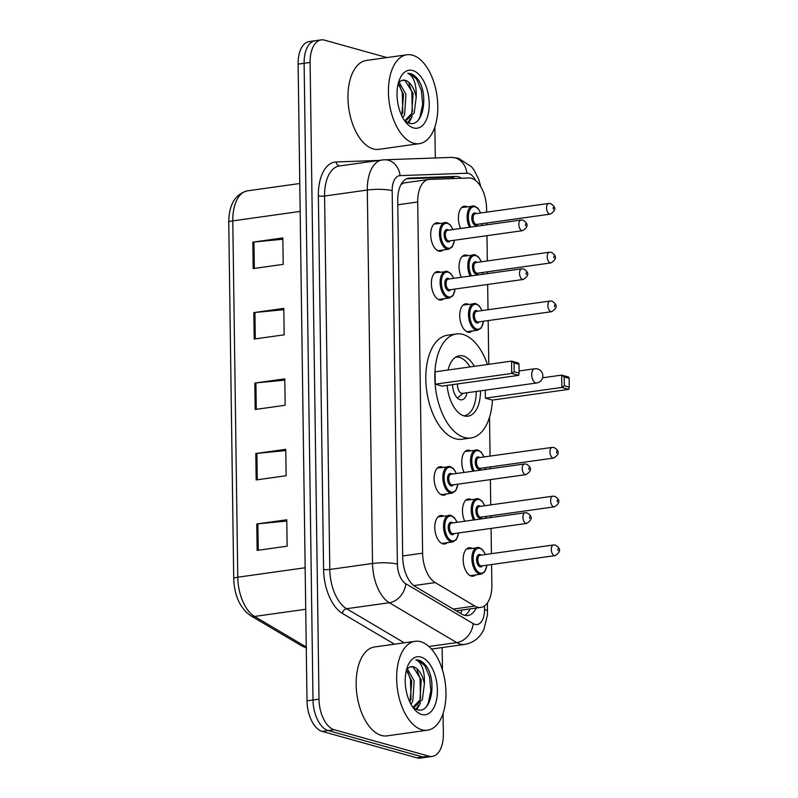 <?xml version="1.0" encoding="UTF-8"?>
<svg xmlns="http://www.w3.org/2000/svg" width="798" height="798" viewBox="0 0 798 798"><rect width="100%" height="100%" fill="white"/><g stroke="black" fill="none" stroke-linecap="round" stroke-linejoin="round"><path stroke-width="1.2" d="M446.531 493.932A14.364 7.721 -98 0 1 443.987 495.189A14.364 7.721 -98 0 1 442.192 495.059A14.364 7.721 -98 0 1 434.182 480.396A14.364 7.721 -98 0 1 440.007 466.74A14.364 7.721 -98 0 1 441.803 466.88A14.364 7.721 -98 0 1 442.79 467.259M443.798 298.771A14.364 7.721 -98 0 1 441.264 300.028A14.364 7.721 -98 0 1 439.469 299.898A14.364 7.721 -98 0 1 431.449 285.235A14.364 7.721 -98 0 1 437.274 271.589A14.364 7.721 -98 0 1 439.08 271.719A14.364 7.721 -98 0 1 440.057 272.098M443.119 249.974A14.364 7.721 -98 0 1 440.586 251.24A14.364 7.721 -98 0 1 438.79 251.111A14.364 7.721 -98 0 1 430.77 236.447A14.364 7.721 -98 0 1 436.596 222.792A14.364 7.721 -98 0 1 438.391 222.931A14.364 7.721 -98 0 1 439.379 223.31M447.209 542.72A14.364 7.721 -98 0 1 444.676 543.977A14.364 7.721 -98 0 1 442.88 543.847A14.364 7.721 -98 0 1 434.86 529.184A14.364 7.721 -98 0 1 440.686 515.538A14.364 7.721 -98 0 1 442.481 515.668A14.364 7.721 -98 0 1 443.469 516.047M461.334 277.275A14.364 7.721 -98 0 1 464.965 255.021A14.364 7.721 -98 0 1 466.76 255.151A14.364 7.721 -98 0 1 467.748 255.53M460.655 228.487A14.364 7.721 -98 0 1 464.286 206.223A14.364 7.721 -98 0 1 466.082 206.353A14.364 7.721 -98 0 1 467.069 206.742M464.067 472.436A14.364 7.721 -98 0 1 467.688 450.172A14.364 7.721 -98 0 1 469.483 450.311A14.364 7.721 -98 0 1 470.471 450.69M472.167 330.99A14.364 7.721 -98 0 1 469.633 332.247A14.364 7.721 -98 0 1 467.837 332.118A14.364 7.721 -98 0 1 459.818 317.454A14.364 7.721 -98 0 1 465.643 303.809A14.364 7.721 -98 0 1 467.438 303.938A14.364 7.721 -98 0 1 468.426 304.317M464.745 521.224A14.364 7.721 -98 0 1 468.366 498.969A14.364 7.721 -98 0 1 470.172 499.099A14.364 7.721 -98 0 1 471.159 499.478M475.578 574.939A14.364 7.721 -98 0 1 473.044 576.196A14.364 7.721 -98 0 1 471.239 576.066A14.364 7.721 -98 0 1 463.229 561.403A14.364 7.721 -98 0 1 469.054 547.757A14.364 7.721 -98 0 1 470.85 547.887A14.364 7.721 -98 0 1 471.837 548.276M486.66 212.148L486.61 208.857A26.923 14.464 82 0 0 468.875 177.984L429.573 179.39A26.923 14.464 82 0 0 428.765 179.46A26.923 14.464 82 0 0 417.703 201.994L422.611 553.174A26.923 14.464 82 0 0 435.199 582.6L474.85 606.051A26.923 14.464 82 0 0 477.423 607.168A26.923 14.464 82 0 0 480.795 607.418A26.923 14.464 82 0 0 491.867 584.884L491.578 564.535M456.207 610.819L480.795 607.418M428.765 179.46L404.416 182.872L401.065 184.428M491.428 553.682L491.069 528.406M490.92 517.553L490.9 515.747M490.75 504.895L490.391 479.618M490.241 468.765L490.211 466.96M490.062 456.097L489.523 417.254M488.785 364.307L488.176 320.587M488.017 309.734L487.668 284.457M487.518 273.604L487.488 271.799M487.339 260.946L486.989 235.669M486.83 224.817L486.81 223.011M461.543 178.253A26.923 14.464 82 0 0 455.768 176.408L409.593 178.054A26.923 14.464 82 0 0 408.785 178.134A26.923 14.464 82 0 0 397.723 200.657L402.701 557.194A26.923 14.464 82 0 0 415.299 586.63L461.882 614.181A26.923 14.464 82 0 0 464.456 615.298A26.923 14.464 82 0 0 467.828 615.547A26.923 14.464 82 0 0 476.137 608.066M470.142 608.904A26.923 14.464 -98 0 1 464.745 615.378M443.07 713.482L443.349 733.881A26.923 14.464 -98 0 1 432.287 756.414A26.923 14.464 -98 0 1 428.915 756.175L334.172 729.721A26.923 14.464 -98 0 1 319.001 699.168L310.113 62.434A26.923 14.464 -98 0 1 321.175 39.9A26.923 14.464 -98 0 1 324.547 40.149L386.94 57.566M434.87 126.952L435.309 157.974M442.142 647.557L442.461 669.991M432.287 756.414L420.287 758.1A26.923 14.464 -98 0 1 416.925 757.851L322.183 731.407L328.178 730.559A26.923 14.464 -98 0 1 313.006 700.006L304.118 63.271A26.923 14.464 -98 0 1 315.18 40.738A26.923 14.464 -98 0 0 304.118 63.271L313.006 700.006A26.923 14.464 -98 0 0 328.178 730.559L422.92 757.013L328.178 730.559L334.172 729.721M426.292 757.262A26.923 14.464 -98 0 1 422.92 757.013A26.923 14.464 -98 0 0 426.292 757.262M406.541 178.792L449.773 177.256A26.923 14.464 -98 0 1 454.581 178.503M322.183 731.407A26.923 14.464 -98 0 1 307.011 700.853L298.113 64.119A26.923 14.464 -98 0 1 309.185 41.586L321.175 39.9M252.836 242.153L282.831 237.944L283.2 264.367L253.205 268.577L252.836 242.153A7.182 1.387 179.2 0 1 253.944 242.023L254.313 268.417M255.789 453.513L285.774 449.314L286.143 475.728L256.158 479.937L255.789 453.513A7.182 1.387 179.2 0 1 256.896 453.384L257.265 479.788M256.776 523.967L286.761 519.767L287.13 546.191L257.146 550.391L256.776 523.967A7.182 1.387 179.2 0 1 257.874 523.847L258.243 550.241M253.824 312.607L283.809 308.407L284.178 334.821L254.193 339.03L253.824 312.607A7.182 1.387 179.2 0 1 254.921 312.477L255.29 338.871M254.811 383.06L284.796 378.86L285.165 405.274L255.18 409.484L254.811 383.06A7.182 1.387 179.2 0 1 255.909 382.93L256.278 409.324M284.816 380.137L255.909 382.93M283.829 309.684L254.921 312.477M286.781 521.054L257.874 523.847M285.794 450.591L256.896 453.384M282.841 239.23L253.944 242.023M420.696 641.712A44.878 24.11 -98 0 1 445.743 687.527A44.878 24.11 -98 0 1 427.538 730.19A44.878 24.11 -98 0 1 421.923 729.781A44.878 24.11 -98 0 1 396.875 683.966A44.878 24.11 -98 0 1 415.08 641.303A44.878 24.11 -98 0 1 420.696 641.712M427.538 730.19L387.06 735.866A44.878 24.11 -98 0 1 381.444 735.457A44.878 24.11 -98 0 1 356.387 689.642A44.878 24.11 -98 0 1 374.591 646.979L415.08 641.303M410.062 666.919A20.289 10.903 -98 0 1 410.99 666.709A20.289 10.903 -98 0 1 413.534 666.889A20.289 10.903 -98 0 1 424.386 683.896L422.351 699.627L414.112 707.247L412.975 707.317L419.967 699.966L421.274 679.836L413.065 666.958L410.062 666.919L406.691 669.053M409.963 702.36L411.758 681.163L406.401 670.15M410.97 704.325L412.825 700.963L414.132 680.834L407.16 668.544M412.646 707.048L416.855 709.522C430.83 715.178 437.144 682.739 426.95 667.048C424.396 663.298 421.613 660.993 418.601 660.116L415.928 659.816L417.982 660.944C422.651 665.023 424.785 672.674 424.386 683.896M421.713 714.469A29.267 15.721 -98 0 1 414.521 709.482A29.267 15.721 -98 0 1 408.257 664.804A29.267 15.721 -98 0 1 420.905 657.033A29.267 15.721 -98 0 1 437.394 690.24A29.267 15.721 -98 0 1 421.713 714.469M416.945 709.552L420.396 703.118M411.01 699.846L410.491 679.547L407.588 671.517M416.117 709.252L418.421 705.252M420.526 698.509L420.007 678.21L417.115 670.18M426.621 706.449L428.307 703.058L430.86 690.509L429.524 676.874L424.865 665.771L418.332 660.155L415.928 659.816M492.436 400.067A52.508 28.209 -98 0 1 470.99 437.962A52.508 28.209 -98 0 1 464.416 437.484A52.508 28.209 -98 0 1 435.1 383.878A52.508 28.209 -98 0 1 456.396 333.963A52.508 28.209 -98 0 1 462.97 334.442A52.508 28.209 -98 0 1 487.448 364.496M470.99 437.962L461.992 439.229A52.508 28.209 -98 0 1 455.419 438.75A52.508 28.209 -98 0 1 426.102 385.145A52.508 28.209 -98 0 1 447.409 335.23L456.396 333.963M480.476 390.86A30.514 16.399 -98 0 1 467.927 416.187A30.514 16.399 -98 0 1 464.107 415.908A30.514 16.399 -98 0 1 447.129 385.394M448.067 370.013A30.514 16.399 -98 0 1 459.458 355.738A30.514 16.399 -98 0 1 463.279 356.018A30.514 16.399 -98 0 1 474.321 366.332M485.393 398.162L492.296 400.087L568.765 389.364L561.862 387.439L485.393 398.162L485.284 390.192M435.259 384.167L442.162 386.092L518.63 375.369L511.727 373.444L435.259 384.167L435.09 371.838L511.548 361.115L518.461 363.04L518.999 364.317L514.062 362.94L514.181 371.748L519.119 373.125L518.999 364.317M564.316 385.743L569.253 387.12L569.134 378.312L564.196 376.935L564.316 385.743L561.862 387.439L561.682 375.11L542.58 377.793M564.196 376.935L561.682 375.11L568.595 377.035L569.134 378.312M514.181 371.748L511.727 373.444L511.548 361.115L514.062 362.94M518.63 375.369L519.119 373.125M568.765 389.364L569.253 387.12M455.668 357.185A29.616 15.91 -98 0 1 455.828 357.155A29.616 15.91 -98 0 1 459.538 357.424A29.616 15.91 -98 0 1 469.982 366.94M476.236 391.459A29.616 15.91 -98 0 1 464.057 415.818A29.616 15.91 -98 0 1 463.897 415.848L464.057 415.818M452.546 384.636A13.466 7.232 82 0 0 460.127 399.698A13.466 7.232 82 0 0 461.813 399.818A13.466 7.232 82 0 0 467 392.756M457.543 383.938A7.182 3.86 82 0 0 461.543 393.324A7.182 3.86 82 0 0 462.441 393.394L536.655 382.98A7.182 7.182 0 0 0 542.84 375.768A7.182 7.182 0 0 0 534.66 368.766A7.182 3.86 82 0 0 531.717 374.771A7.182 3.86 82 0 0 535.757 382.92A7.182 3.86 82 0 0 536.655 382.98M412.506 55.182A44.878 24.11 -98 0 1 437.553 100.997A44.878 24.11 -98 0 1 419.349 143.66A44.878 24.11 -98 0 1 413.733 143.251A44.878 24.11 -98 0 1 388.676 97.436A44.878 24.11 -98 0 1 406.89 54.773A44.878 24.11 -98 0 1 412.506 55.182M419.349 143.66L378.87 149.336A44.878 24.11 -98 0 1 373.255 148.927A44.878 24.11 -98 0 1 348.197 103.112A44.878 24.11 -98 0 1 366.402 60.449L406.89 54.773M404.766 120.767L411.778 113.426L413.085 93.296L404.875 80.418L401.873 80.379L398.501 82.513M401.873 80.379A20.289 10.903 -98 0 1 402.8 80.169A20.289 10.903 -98 0 1 405.344 80.359A20.289 10.903 -98 0 1 416.197 97.366L414.162 113.097L405.923 120.707L404.875 120.857M404.786 120.787L405.923 120.707M401.773 115.82L403.569 94.633L398.212 83.62M402.781 117.785L404.636 114.433L405.943 94.294L398.97 82.004M404.456 120.508L408.666 122.992C422.641 128.638 428.955 96.199 418.76 80.518C416.207 76.768 413.424 74.453 410.411 73.586L407.738 73.276L409.793 74.413C414.461 78.493 416.596 86.144 416.197 97.366M413.524 127.929A29.267 15.721 -98 0 1 406.332 122.942A29.267 15.721 -98 0 1 400.067 78.264A29.267 15.721 -98 0 1 412.716 70.503A29.267 15.721 -98 0 1 429.204 103.71A29.267 15.721 -98 0 1 413.524 127.929M408.746 123.022L412.207 116.588M402.81 113.316L402.292 93.007L399.399 84.977M407.928 122.712L410.232 118.712M412.337 111.979L411.818 91.67L408.925 83.64M418.431 119.909L420.117 116.528L422.671 103.979L421.334 90.344L416.676 79.241L410.142 73.615L407.738 73.276M453.254 609.074L474.85 606.051M451.858 177.445A26.923 22.673 88 0 1 452.616 178.572M461.912 610.061A26.923 20.878 120.6 0 1 460.775 613.522M413.793 585.602L435.199 582.6M402.681 555.967L422.611 553.174M397.773 204.787L417.703 201.994M475.668 180.567A17.955 9.646 82 0 0 468.606 173.455A17.955 9.646 82 0 0 466.9 173.246L400.087 175.62A17.955 9.646 82 0 0 392.177 190.692L397.384 564.136A17.955 9.646 82 0 0 405.783 583.757L473.184 623.617A17.955 9.646 82 0 0 474.91 624.365A17.955 9.646 82 0 0 484.526 609.502L484.476 605.911M484.526 609.502A17.955 3.461 179.2 0 1 487.488 611.358L487.369 615.398L483.837 629.512C479.847 637.821 473.453 642.789 464.655 644.405A35.9 19.292 -98 0 1 460.157 644.076A35.9 19.292 -98 0 1 456.725 642.59L428.905 646.49M480.735 186.622L478.69 179.221L473.982 169.954L471.558 166.812L458.441 158.263L451.269 157.406A17.955 15.112 88 0 1 466.9 173.246M394.451 644.195L342.472 613.462A40.389 21.706 -98 0 1 323.579 569.313L318.362 195.869A40.389 21.706 -98 0 1 336.167 161.964L378.9 160.438M319.001 699.168L307.011 700.853M428.915 756.175L416.925 757.851M310.113 62.434L298.113 64.119M473.184 623.617A17.955 13.915 120.6 0 1 456.725 642.59L389.324 602.729L346.591 608.724L404.257 642.819M405.783 583.757A17.955 13.915 120.6 0 1 389.324 602.729A35.9 19.292 -98 0 1 372.526 563.488L329.793 569.473A35.9 19.292 82 0 0 346.591 608.724A4.489 3.481 -59.4 0 0 342.472 613.462M397.384 564.136A17.955 3.461 179.2 0 0 372.526 563.488L367.309 190.044L324.577 196.029L329.793 569.473A4.489 0.868 -0.8 0 1 323.579 569.313M392.177 190.692A17.955 3.461 179.2 0 0 367.309 190.044A35.9 19.292 -98 0 1 382.062 159.999L339.33 165.984A35.9 19.292 82 0 0 324.577 196.029A4.489 0.868 -0.8 0 1 318.362 195.869M336.167 161.964A4.489 3.781 -92 0 0 339.808 165.924M451.269 157.406L384.456 159.79A17.955 15.112 88 0 1 400.087 175.62M407.987 178.283L409.593 178.054M449.773 177.256L455.768 176.408M305.155 567.757L237.764 577.203A8.978 1.726 179.2 0 0 233.724 578.71L228.747 222.373A8.978 1.726 -0.8 0 1 232.787 220.876L237.764 577.203A35.9 19.292 82 0 0 254.562 616.445L305.704 646.689A35.9 19.292 82 0 0 306.252 647.008M306.602 648.026L301.873 645.981A8.978 6.963 120.6 0 0 305.704 646.689L306.252 646.619M228.747 222.373C228.926 204.517 235.191 194.004 247.54 190.832A35.9 19.292 82 0 0 232.787 220.876L300.178 211.42M305.734 609.273L254.562 616.445A8.978 6.963 120.6 0 1 250.722 615.737C240.088 608.196 234.413 595.847 233.724 578.71M470.261 575.687L481.164 574.151A13.466 7.232 -98 0 1 479.478 574.031A13.466 7.232 -98 0 1 471.957 560.286A13.466 7.232 -98 0 1 477.423 547.488A13.466 7.232 -98 0 1 479.109 547.608M485.334 554.53A12.569 6.753 82 0 0 479.867 548.386A12.569 6.753 82 0 0 473.134 558.79A12.569 6.753 82 0 0 480.216 573.044A12.569 6.753 82 0 0 486.83 565.203M482.511 565.812A6.284 3.372 -98 0 1 480.127 566.879A6.284 3.372 -98 0 1 476.586 559.747A6.284 3.372 -98 0 1 479.957 554.55A6.284 3.372 -98 0 1 481.014 555.139M553.513 544.974L480.047 555.278A5.387 2.893 82 0 0 477.862 560.395A5.387 2.893 82 0 0 480.865 565.892A5.387 2.893 82 0 0 481.543 565.942L555.009 555.637A5.387 2.893 -98 0 1 554.331 555.588A5.387 2.893 -98 0 1 551.328 550.091A5.387 2.893 -98 0 1 553.513 544.974L555.458 545.104C559.428 547.687 562.45 551.019 555.009 555.637M557.992 548.904L558.021 550.66L557.992 548.904M473.543 519.987A13.466 7.232 -98 0 1 471.438 506.471A13.466 7.232 -98 0 1 476.745 498.7A13.466 7.232 -98 0 1 478.431 498.82M484.655 505.742A12.569 6.753 82 0 0 479.189 499.598A12.569 6.753 82 0 0 472.845 505.713A12.569 6.753 82 0 0 474.87 519.807M481.832 517.014A6.284 3.372 -98 0 1 479.448 518.092A6.284 3.372 -98 0 1 475.907 510.959A6.284 3.372 -98 0 1 479.279 505.762A6.284 3.372 -98 0 1 480.336 506.351M552.834 496.186L479.359 506.491A5.387 2.893 82 0 0 477.174 511.608A5.387 2.893 82 0 0 480.187 517.104A5.387 2.893 82 0 0 480.855 517.154L554.331 506.85A5.387 2.893 -98 0 1 553.652 506.8A5.387 2.893 -98 0 1 550.65 501.304A5.387 2.893 -98 0 1 552.834 496.186L554.77 496.316C558.74 498.9 561.772 502.231 554.331 506.85M557.313 500.117L557.343 501.872L557.313 500.117M485.842 518.261A12.569 6.753 82 0 0 486.152 516.416M472.865 471.199A13.466 7.232 -98 0 1 470.75 457.683A13.466 7.232 -98 0 1 476.057 449.912A13.466 7.232 -98 0 1 477.743 450.032M483.977 456.955A12.569 6.753 82 0 0 478.511 450.81A12.569 6.753 82 0 0 472.167 456.925A12.569 6.753 82 0 0 474.192 471.01M481.154 468.226A6.284 3.372 -98 0 1 478.77 469.304A6.284 3.372 -98 0 1 475.229 462.172A6.284 3.372 -98 0 1 478.591 456.975A6.284 3.372 -98 0 1 479.658 457.563M552.146 447.399L478.68 457.693A5.387 2.893 82 0 0 476.496 462.82A5.387 2.893 82 0 0 479.508 468.316A5.387 2.893 82 0 0 480.177 468.366L553.642 458.062A5.387 2.893 -98 0 1 552.974 458.012A5.387 2.893 -98 0 1 549.962 452.516A5.387 2.893 -98 0 1 552.146 447.399L554.091 447.528C558.061 450.112 561.094 453.444 553.642 458.062M556.635 451.319L556.655 453.084L556.635 451.319M485.164 469.473A12.569 6.753 82 0 0 485.473 467.618M466.85 331.739L477.753 330.202A13.466 7.232 -98 0 1 476.067 330.083A13.466 7.232 -98 0 1 468.556 316.337A13.466 7.232 -98 0 1 474.012 303.539A13.466 7.232 -98 0 1 475.698 303.659M481.932 310.582A12.569 6.753 82 0 0 476.466 304.437A12.569 6.753 82 0 0 469.733 314.841A12.569 6.753 82 0 0 476.805 329.095A12.569 6.753 82 0 0 483.428 321.255M479.109 321.853A6.284 3.372 -98 0 1 476.725 322.931A6.284 3.372 -98 0 1 473.184 315.799A6.284 3.372 -98 0 1 476.546 310.602A6.284 3.372 -98 0 1 477.613 311.19M550.101 301.026L476.635 311.33A5.387 2.893 82 0 0 474.451 316.447A5.387 2.893 82 0 0 477.463 321.943A5.387 2.893 82 0 0 478.132 321.993L551.598 311.689A5.387 2.893 -98 0 1 550.929 311.639A5.387 2.893 -98 0 1 547.917 306.143A5.387 2.893 -98 0 1 550.101 301.026L552.046 301.155C556.016 303.739 559.049 307.07 551.598 311.689M554.59 304.956L554.61 306.711L554.59 304.956M470.142 276.038A13.466 7.232 -98 0 1 468.027 262.522A13.466 7.232 -98 0 1 473.334 254.752A13.466 7.232 -98 0 1 475.019 254.871M481.244 261.794A12.569 6.753 82 0 0 475.788 255.649A12.569 6.753 82 0 0 469.443 261.764A12.569 6.753 82 0 0 471.468 275.859M478.421 273.066A6.284 3.372 -98 0 1 476.037 274.143A6.284 3.372 -98 0 1 472.506 267.011A6.284 3.372 -98 0 1 475.867 261.814A6.284 3.372 -98 0 1 476.925 262.402M549.423 252.238L475.957 262.542A5.387 2.893 82 0 0 473.773 267.659A5.387 2.893 82 0 0 476.775 273.155A5.387 2.893 82 0 0 477.453 273.205L550.919 262.901A5.387 2.893 -98 0 1 550.251 262.851A5.387 2.893 -98 0 1 547.238 257.355A5.387 2.893 -98 0 1 549.423 252.238L551.368 252.368C555.338 254.951 558.371 258.283 550.919 262.901M553.912 256.158L553.932 257.924L553.912 256.158M482.441 274.312A12.569 6.753 82 0 0 482.74 272.467M469.463 227.25A13.466 7.232 -98 0 1 467.349 213.734A13.466 7.232 -98 0 1 472.655 205.954A13.466 7.232 -98 0 1 474.341 206.084M480.566 213.006A12.569 6.753 82 0 0 475.099 206.862A12.569 6.753 82 0 0 468.765 212.966A12.569 6.753 82 0 0 470.78 227.061M477.743 224.278A6.284 3.372 -98 0 1 475.359 225.355A6.284 3.372 -98 0 1 471.818 218.223A6.284 3.372 -98 0 1 475.189 213.026A6.284 3.372 -98 0 1 476.246 213.615M548.745 203.45L475.279 213.744A5.387 2.893 82 0 0 473.094 218.871A5.387 2.893 82 0 0 476.097 224.368A5.387 2.893 82 0 0 476.775 224.418L550.241 214.113A5.387 2.893 -98 0 1 549.563 214.064A5.387 2.893 -98 0 1 546.56 208.567A5.387 2.893 -98 0 1 548.745 203.45L550.69 203.58C554.66 206.163 557.682 209.495 550.241 214.113M553.223 207.37L553.253 209.136L553.223 207.37M481.763 225.525A12.569 6.753 82 0 0 482.062 223.669M458.631 532.954L456.366 539.628L452.795 541.932A13.466 7.232 -98 0 1 451.109 541.812A13.466 7.232 -98 0 1 443.598 528.067A13.466 7.232 -98 0 1 449.055 515.269A13.466 7.232 -98 0 1 450.74 515.388M456.965 522.311A12.569 6.753 82 0 0 451.498 516.166A12.569 6.753 82 0 0 444.765 526.57A12.569 6.753 82 0 0 451.848 540.825A12.569 6.753 82 0 0 458.461 532.984M454.142 533.583A6.284 3.372 -98 0 1 451.758 534.66A6.284 3.372 -98 0 1 448.217 527.528A6.284 3.372 -98 0 1 451.588 522.331A6.284 3.372 -98 0 1 452.646 522.919M451.678 523.059A5.387 2.893 82 0 0 449.493 528.176A5.387 2.893 82 0 0 452.496 533.672A5.387 2.893 82 0 0 453.174 533.722L526.64 523.418A5.387 2.893 -98 0 1 525.962 523.368A5.387 2.893 -98 0 1 522.959 517.872A5.387 2.893 -98 0 1 525.144 512.755L451.678 523.059M529.653 518.441L529.633 516.685L529.653 518.441M457.952 484.167L455.688 490.83L452.117 493.144A13.466 7.232 -98 0 1 450.431 493.024A13.466 7.232 -98 0 1 442.91 479.279A13.466 7.232 -98 0 1 448.376 466.481A13.466 7.232 -98 0 1 450.062 466.601M456.286 473.523A12.569 6.753 82 0 0 450.82 467.379A12.569 6.753 82 0 0 444.087 477.773A12.569 6.753 82 0 0 451.169 492.037A12.569 6.753 82 0 0 457.783 484.187M453.464 484.795A6.284 3.372 -98 0 1 451.079 485.872A6.284 3.372 -98 0 1 447.538 478.74A6.284 3.372 -98 0 1 450.91 473.543A6.284 3.372 -98 0 1 451.967 474.132M451 474.271A5.387 2.893 82 0 0 448.815 479.389A5.387 2.893 82 0 0 451.818 484.885A5.387 2.893 82 0 0 452.496 484.935L525.962 474.63A5.387 2.893 -98 0 1 525.284 474.581A5.387 2.893 -98 0 1 522.281 469.084A5.387 2.893 -98 0 1 524.466 463.967L451 474.271M528.974 469.653L528.944 467.887L528.974 469.653M455.219 289.006L452.965 295.679L449.384 297.983A13.466 7.232 -98 0 1 447.708 297.863A13.466 7.232 -98 0 1 440.187 284.118A13.466 7.232 -98 0 1 445.653 271.32A13.466 7.232 -98 0 1 447.339 271.44M453.563 278.362A12.569 6.753 82 0 0 448.097 272.218A12.569 6.753 82 0 0 441.364 282.622A12.569 6.753 82 0 0 448.436 296.876A12.569 6.753 82 0 0 455.06 289.036M450.74 289.634A6.284 3.372 -98 0 1 448.356 290.711A6.284 3.372 -98 0 1 444.815 283.579A6.284 3.372 -98 0 1 448.187 278.382A6.284 3.372 -98 0 1 449.244 278.971M448.267 279.11A5.387 2.893 82 0 0 446.082 284.228A5.387 2.893 82 0 0 449.094 289.724A5.387 2.893 82 0 0 449.763 289.774L523.229 279.47A5.387 2.893 -98 0 1 522.56 279.42A5.387 2.893 -98 0 1 519.558 273.923A5.387 2.893 -98 0 1 521.742 268.806L448.267 279.11M526.251 274.492L526.221 272.736L526.251 274.492M454.541 240.218L452.286 246.881L448.705 249.195A13.466 7.232 -98 0 1 447.02 249.076A13.466 7.232 -98 0 1 439.508 235.33A13.466 7.232 -98 0 1 444.965 222.532A13.466 7.232 -98 0 1 446.651 222.652M452.885 229.575A12.569 6.753 82 0 0 447.419 223.43A12.569 6.753 82 0 0 440.676 233.824A12.569 6.753 82 0 0 447.758 248.088A12.569 6.753 82 0 0 454.371 240.238M450.052 240.846A6.284 3.372 -98 0 1 447.678 241.924A6.284 3.372 -98 0 1 444.137 234.792A6.284 3.372 -98 0 1 447.498 229.595A6.284 3.372 -98 0 1 448.566 230.183M447.588 230.323A5.387 2.893 82 0 0 445.404 235.44A5.387 2.893 82 0 0 448.406 240.936A5.387 2.893 82 0 0 449.084 240.986L522.55 230.682A5.387 2.893 -98 0 1 521.882 230.632A5.387 2.893 -98 0 1 518.87 225.136A5.387 2.893 -98 0 1 521.054 220.019L447.588 230.323M525.563 225.704L525.543 223.939L525.563 225.704M464.655 644.405L431.459 649.063M384.456 159.79L382.062 159.999M487.488 611.358L487.369 602.969M301.873 645.981L250.722 615.737M247.54 190.832L299.789 183.5M414.112 707.247L413.065 707.397M463.069 393.304L457.424 398.042M519.089 370.94L534.66 368.766M466.521 549.014L479.359 547.628L482.6 549.732L485.503 554.51M481.164 574.151L484.735 571.847L486.999 565.174M465.833 500.226L478.68 498.84L481.922 500.935L484.825 505.723M486.042 518.241L486.321 516.386M465.154 451.439L478.002 450.042L481.234 452.147L484.137 456.935M485.364 469.443L485.633 467.598M463.109 305.065L475.957 303.679L479.189 305.774L482.092 310.562M477.753 330.202L481.334 327.898L483.588 321.225M462.431 256.278L475.279 254.891L478.511 256.986L481.413 261.774M482.64 274.293L482.91 272.437M461.753 207.49L474.591 206.093L477.832 208.198L480.735 212.986M481.952 225.495L482.231 223.649M457.134 522.291L454.232 517.503L450.99 515.408L438.152 516.795M526.64 523.418C534.081 518.8 531.059 515.468 527.089 512.885L525.144 512.755M452.795 541.932L441.893 543.458M456.456 473.503L453.553 468.715L450.311 466.621L437.474 468.007M525.962 474.63C533.403 470.012 530.371 466.68 526.401 464.097L524.466 463.967M452.117 493.144L441.204 494.67M453.733 278.342L450.83 273.554L447.588 271.46L434.74 272.846M523.229 279.47C530.68 274.851 527.648 271.519 523.678 268.936L521.742 268.806M449.384 297.983L438.481 299.509M453.045 229.555L450.142 224.767L446.91 222.672L434.062 224.058M522.55 230.682C530.002 226.063 526.969 222.732 522.999 220.148L521.054 220.019M448.705 249.195L437.803 250.722"/></g></svg>
